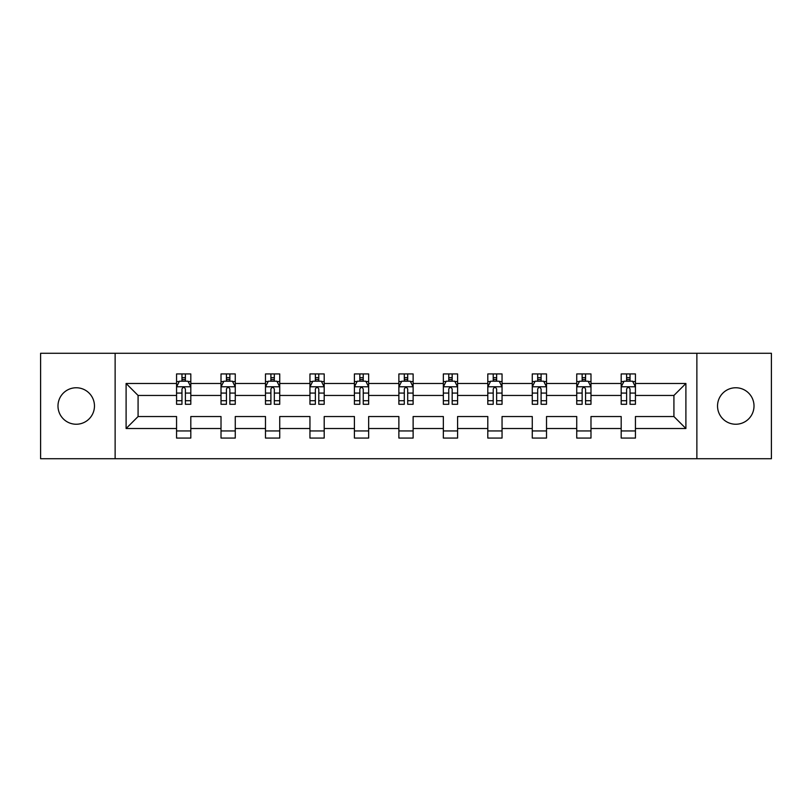 <?xml version="1.0" encoding="UTF-8"?>
<svg xmlns="http://www.w3.org/2000/svg" width="812" height="812" viewBox="0 0 812 812"><rect width="100%" height="100%" fill="white"/><g stroke="black" fill="none" stroke-linecap="round" stroke-linejoin="round"><path stroke-width="1.22" d="M735.773 387.76A18.24 18.24 0 0 0 717.534 406A18.24 18.24 0 0 0 735.773 424.24A18.24 18.24 0 0 0 754.013 406A18.24 18.24 0 0 0 735.773 387.76M76.226 387.76A18.24 18.24 0 0 0 57.987 406A18.24 18.24 0 0 0 76.226 424.24A18.24 18.24 0 0 0 94.466 406A18.24 18.24 0 0 0 76.226 387.76M696.869 458.729L771.4 458.729L771.4 353.271L696.869 353.271L696.869 458.729L115.131 458.729L115.131 353.271L40.6 353.271L40.6 458.729L115.131 458.729M635.441 428.513L635.441 416.546L673.919 416.546L685.896 428.513L635.441 428.513L635.441 438.064L621.19 438.064L621.19 428.513L590.984 428.513L590.984 438.064L576.733 438.064L576.733 428.513L546.517 428.513L546.517 438.064L532.266 438.064L532.266 428.513L502.049 428.513L502.049 438.064L487.799 438.064L487.799 428.513L457.592 428.513L457.592 438.064L443.342 438.064L443.342 428.513L413.125 428.513L413.125 438.064L398.875 438.064L398.875 428.513L368.658 428.513L368.658 438.064L354.408 438.064L354.408 428.513L324.201 428.513L324.201 438.064L309.951 438.064L309.951 428.513L279.734 428.513L279.734 438.064L265.483 438.064L265.483 428.513L235.267 428.513L235.267 438.064L221.016 438.064L221.016 428.513L190.81 428.513L190.81 438.064L176.559 438.064L176.559 428.513L126.104 428.513L126.104 383.487L176.559 383.487L176.559 373.936L190.81 373.936L190.81 383.487L221.016 383.487L221.016 373.936L235.267 373.936L235.267 383.487L265.483 383.487L265.483 373.936L279.734 373.936L279.734 383.487L309.951 383.487L309.951 373.936L324.201 373.936L324.201 383.487L354.408 383.487L354.408 373.936L368.658 373.936L368.658 383.487L398.875 383.487L398.875 373.936L413.125 373.936L413.125 383.487L443.342 383.487L443.342 373.936L457.592 373.936L457.592 383.487L487.799 383.487L487.799 373.936L502.049 373.936L502.049 383.487L532.266 383.487L532.266 373.936L546.517 373.936L546.517 383.487L576.733 383.487L576.733 373.936L590.984 373.936L590.984 383.487L621.19 383.487L621.19 373.936L635.441 373.936L635.441 383.487L685.896 383.487L685.896 428.513M696.869 353.271L115.131 353.271M621.19 383.487L621.19 395.454L590.984 395.454L590.984 383.487M590.984 428.513L590.984 416.546L621.19 416.546L621.19 428.513M576.733 383.487L576.733 395.454L546.517 395.454L546.517 383.487M546.517 428.513L546.517 416.546L576.733 416.546L576.733 428.513M532.266 383.487L532.266 395.454L502.049 395.454L502.049 383.487M502.049 428.513L502.049 416.546L532.266 416.546L532.266 428.513M487.799 383.487L487.799 395.454L457.592 395.454L457.592 383.487M457.592 428.513L457.592 416.546L487.799 416.546L487.799 428.513M443.342 383.487L443.342 395.454L413.125 395.454L413.125 383.487M413.125 428.513L413.125 416.546L443.342 416.546L443.342 428.513M398.875 383.487L398.875 395.454L368.658 395.454L368.658 383.487M368.658 428.513L368.658 416.546L398.875 416.546L398.875 428.513M354.408 383.487L354.408 395.454L324.201 395.454L324.201 383.487M324.201 428.513L324.201 416.546L354.408 416.546L354.408 428.513M309.951 383.487L309.951 395.454L279.734 395.454L279.734 383.487M279.734 428.513L279.734 416.546L309.951 416.546L309.951 428.513M265.483 383.487L265.483 395.454L235.267 395.454L235.267 383.487M235.267 428.513L235.267 416.546L265.483 416.546L265.483 428.513M221.016 383.487L221.016 395.454L190.81 395.454L190.81 383.487M190.81 428.513L190.81 416.546L221.016 416.546L221.016 428.513M176.559 383.487L176.559 395.454L138.081 395.454L138.081 416.546L176.559 416.546L176.559 428.513M126.104 383.487L138.081 395.454M673.919 416.546L673.919 395.454L635.441 395.454L635.441 383.487M626.61 381.061L630.031 381.061M582.143 381.061L585.564 381.061M537.676 381.061L541.096 381.061M493.219 381.061L496.639 381.061M448.752 381.061L452.172 381.061M404.295 381.061L407.705 381.061M359.828 381.061L363.248 381.061M315.36 381.061L318.781 381.061M270.903 381.061L274.324 381.061M226.436 381.061L229.857 381.061M181.969 381.061L185.39 381.061M176.559 430.939L190.81 430.939M221.016 430.939L235.267 430.939M265.483 430.939L279.734 430.939M309.951 430.939L324.201 430.939M354.408 430.939L368.658 430.939M398.875 430.939L413.125 430.939M443.342 430.939L457.592 430.939M487.799 430.939L502.049 430.939M532.266 430.939L546.517 430.939M576.733 430.939L590.984 430.939M621.19 430.939L635.441 430.939M138.081 416.546L126.104 428.513M685.896 383.487L673.919 395.454M185.39 377.641L181.969 377.641M179.239 381.549L176.559 381.549L176.559 373.936L181.969 373.936L181.969 381.204M176.559 400.712L176.559 404.295L181.969 404.295L181.969 400.712L176.559 400.712L176.559 395.454M190.81 395.454L190.81 404.295L185.39 404.295L185.39 389.039C184.253 386.847 183.116 386.847 181.969 389.039L181.969 400.712M188.13 381.549L190.81 381.549L190.81 373.936L185.39 373.936L185.39 381.204M190.81 386.908L187.958 381.204L179.411 381.204L176.559 386.908M229.857 377.641L226.436 377.641M223.696 381.549L221.016 381.549L221.016 373.936L226.436 373.936L226.436 381.204M221.016 400.712L221.016 404.295L226.436 404.295L226.436 400.712L221.016 400.712L221.016 395.454M235.267 395.454L235.267 404.295L229.857 404.295L229.857 389.039C228.72 386.847 227.573 386.847 226.436 389.039L226.436 400.712M232.587 381.549L235.267 381.549L235.267 373.936L229.857 373.936L229.857 381.204M235.267 386.908L232.425 381.204L223.868 381.204L221.016 386.908M274.324 377.641L270.903 377.641M268.163 381.549L265.483 381.549L265.483 373.936L270.903 373.936L270.903 381.204M265.483 400.712L265.483 404.295L270.903 404.295L270.903 400.712L265.483 400.712L265.483 395.454M279.734 395.454L279.734 404.295L274.324 404.295L274.324 389.039C273.177 386.847 272.04 386.847 270.903 389.039L270.903 400.712M277.054 381.549L279.734 381.549L279.734 373.936L274.324 373.936L274.324 381.204M279.734 386.908L276.882 381.204L268.336 381.204L265.483 386.908M318.781 377.641L315.36 377.641M312.63 381.549L309.951 381.549L309.951 373.936L315.36 373.936L315.36 381.204M309.951 400.712L309.951 404.295L315.36 404.295L315.36 400.712L309.951 400.712L309.951 395.454M324.201 395.454L324.201 404.295L318.781 404.295L318.781 389.039C317.644 386.847 316.507 386.847 315.36 389.039L315.36 400.712M321.522 381.549L324.201 381.549L324.201 373.936L318.781 373.936L318.781 381.204M324.201 386.908L321.349 381.204L312.793 381.204L309.951 386.908M363.248 377.641L359.828 377.641M357.087 381.549L354.408 381.549L354.408 373.936L359.828 373.936L359.828 381.204M354.408 400.712L354.408 404.295L359.828 404.295L359.828 400.712L354.408 400.712L354.408 395.454M368.658 395.454L368.658 404.295L363.248 404.295L363.248 389.039C362.111 386.847 360.964 386.847 359.828 389.039L359.828 400.712M365.979 381.549L368.658 381.549L368.658 373.936L363.248 373.936L363.248 381.204M368.658 386.908L365.816 381.204L357.26 381.204L354.408 386.908M407.705 377.641L404.295 377.641M401.554 381.549L398.875 381.549L398.875 373.936L404.295 373.936L404.295 381.204M398.875 400.712L398.875 404.295L404.295 404.295L404.295 400.712L398.875 400.712L398.875 395.454M413.125 395.454L413.125 404.295L407.705 404.295L407.705 389.039C406.568 386.847 405.432 386.847 404.295 389.039L404.295 400.712M410.446 381.549L413.125 381.549L413.125 373.936L407.705 373.936L407.705 381.204M413.125 386.908L410.273 381.204L401.727 381.204L398.875 386.908M452.172 377.641L448.752 377.641M446.021 381.549L443.342 381.549L443.342 373.936L448.752 373.936L448.752 381.204M443.342 400.712L443.342 404.295L448.752 404.295L448.752 400.712L443.342 400.712L443.342 395.454M457.592 395.454L457.592 404.295L452.172 404.295L452.172 389.039C451.036 386.847 449.899 386.847 448.752 389.039L448.752 400.712M454.913 381.549L457.592 381.549L457.592 373.936L452.172 373.936L452.172 381.204M457.592 386.908L454.74 381.204L446.184 381.204L443.342 386.908M496.639 377.641L493.219 377.641M490.478 381.549L487.799 381.549L487.799 373.936L493.219 373.936L493.219 381.204M487.799 400.712L487.799 404.295L493.219 404.295L493.219 400.712L487.799 400.712L487.799 395.454M502.049 395.454L502.049 404.295L496.639 404.295L496.639 389.039C495.503 386.847 494.356 386.847 493.219 389.039L493.219 400.712M499.37 381.549L502.049 381.549L502.049 373.936L496.639 373.936L496.639 381.204M502.049 386.908L499.207 381.204L490.651 381.204L487.799 386.908M541.096 377.641L537.676 377.641M534.946 381.549L532.266 381.549L532.266 373.936L537.676 373.936L537.676 381.204M532.266 400.712L532.266 404.295L537.676 404.295L537.676 400.712L532.266 400.712L532.266 395.454M546.517 395.454L546.517 404.295L541.096 404.295L541.096 389.039C539.96 386.847 538.823 386.847 537.676 389.039L537.676 400.712M543.837 381.549L546.517 381.549L546.517 373.936L541.096 373.936L541.096 381.204M546.517 386.908L543.664 381.204L535.118 381.204L532.266 386.908M585.564 377.641L582.143 377.641M579.413 381.549L576.733 381.549L576.733 373.936L582.143 373.936L582.143 381.204M576.733 400.712L576.733 404.295L582.143 404.295L582.143 400.712L576.733 400.712L576.733 395.454M590.984 395.454L590.984 404.295L585.564 404.295L585.564 389.039C584.427 386.847 583.29 386.847 582.143 389.039L582.143 400.712M588.304 381.549L590.984 381.549L590.984 373.936L585.564 373.936L585.564 381.204M590.984 386.908L588.132 381.204L579.575 381.204L576.733 386.908M630.031 377.641L626.61 377.641M623.87 381.549L621.19 381.549L621.19 373.936L626.61 373.936L626.61 381.204M621.19 400.712L621.19 404.295L626.61 404.295L626.61 400.712L621.19 400.712L621.19 395.454M635.441 395.454L635.441 404.295L630.031 404.295L630.031 389.039C628.894 386.847 627.747 386.847 626.61 389.039L626.61 400.712M632.761 381.549L635.441 381.549L635.441 373.936L630.031 373.936L630.031 381.204M635.441 386.908L632.589 381.204L624.042 381.204L621.19 386.908M190.739 386.766L176.63 386.766M190.81 400.712L185.39 400.712M181.969 393.079L176.559 393.079M190.81 393.079L185.39 393.079M185.39 379.458L181.969 379.458M235.196 386.766L221.087 386.766M235.267 400.712L229.857 400.712M226.436 393.079L221.016 393.079M235.267 393.079L229.857 393.079M229.857 379.458L226.436 379.458M279.663 386.766L265.554 386.766M279.734 400.712L274.324 400.712M270.903 393.079L265.483 393.079M279.734 393.079L274.324 393.079M274.324 379.458L270.903 379.458M324.13 386.766L310.022 386.766M324.201 400.712L318.781 400.712M315.36 393.079L309.951 393.079M324.201 393.079L318.781 393.079M318.781 379.458L315.36 379.458M368.587 386.766L354.479 386.766M368.658 400.712L363.248 400.712M359.828 393.079L354.408 393.079M368.658 393.079L363.248 393.079M363.248 379.458L359.828 379.458M413.054 386.766L398.946 386.766M413.125 400.712L407.705 400.712M404.295 393.079L398.875 393.079M413.125 393.079L407.705 393.079M407.705 379.458L404.295 379.458M457.521 386.766L443.413 386.766M457.592 400.712L452.172 400.712M448.752 393.079L443.342 393.079M457.592 393.079L452.172 393.079M452.172 379.458L448.752 379.458M501.978 386.766L487.87 386.766M502.049 400.712L496.639 400.712M493.219 393.079L487.799 393.079M502.049 393.079L496.639 393.079M496.639 379.458L493.219 379.458M546.446 386.766L532.337 386.766M546.517 400.712L541.096 400.712M537.676 393.079L532.266 393.079M546.517 393.079L541.096 393.079M541.096 379.458L537.676 379.458M590.913 386.766L576.804 386.766M590.984 400.712L585.564 400.712M582.143 393.079L576.733 393.079M590.984 393.079L585.564 393.079M585.564 379.458L582.143 379.458M635.37 386.766L621.261 386.766M635.441 400.712L630.031 400.712M626.61 393.079L621.19 393.079M635.441 393.079L630.031 393.079M630.031 379.458L626.61 379.458"/></g></svg>
